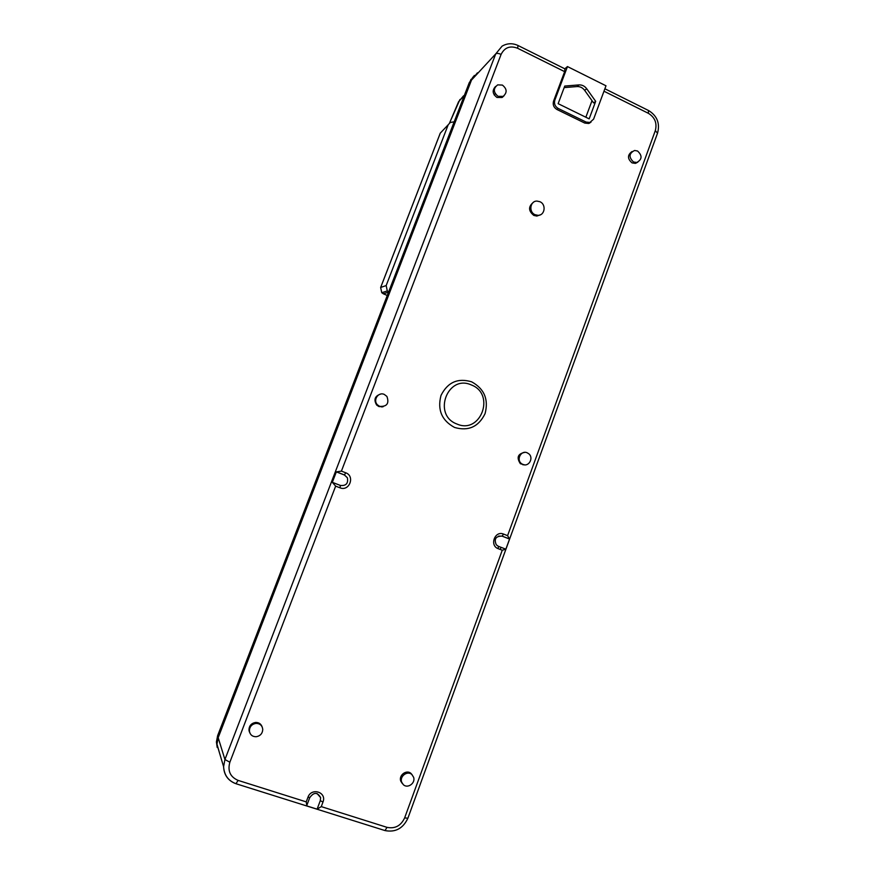 <?xml version="1.0" encoding="UTF-8"?>
<svg xmlns="http://www.w3.org/2000/svg" width="875" height="875" viewBox="0 0 875 875"><rect width="100%" height="100%" fill="white"/><g stroke="black" fill="none" stroke-linecap="round" stroke-linejoin="round"><path stroke-width="1.31" d="M456.859 423.992C480.714 434.744 495.775 394.078 471.428 384.989C447.65 373.877 432.152 414.98 456.859 423.992M471.658 381.828C484.302 388.795 488.775 399.405 485.067 413.656C478.603 426.814 468.442 431.408 454.595 427.47C441.766 420.547 437.238 409.872 441 395.445C447.639 382.244 457.855 377.705 471.658 381.828M589.553 123.167L590.067 122.489L586.141 122.095L584.784 123.08L556.916 109.473C553.722 107.516 552.595 104.748 553.547 101.172L564.648 71.652L564.889 68.841L518.262 45.62M584.784 123.08L588.733 123.473L591.019 122.117M533.4 202.322C528.194 206.588 528.336 210.963 533.837 215.436L536.834 216.059L540.422 214.78M249.867 732.955L248.948 730.166C249.058 725.845 251.256 723.275 255.533 722.455C258.792 722.389 260.991 723.844 262.117 726.819M503.978 95.845L502.064 97.486L496.956 97.453C492.439 93.997 491.98 90.322 495.578 86.428M383.162 406.722L378.897 406.558L376.655 405.037C373.516 399.623 374.85 395.97 380.669 394.067M524.781 452.375C517.803 453.775 516.337 457.559 520.384 463.717L524.519 464.844M632.045 151.528C627.331 154.984 627.331 158.769 632.045 162.881L635.337 163.373L637.788 162.192M412.147 774.823L411.119 773.577C406.733 769.114 398.387 775.261 400.805 781.211L402.402 783.639M539.919 201.72C546.448 204.378 544.928 215.458 538.048 215.327L535.062 214.714C528.467 212.045 530.064 200.845 536.998 201.086L539.919 201.72M317.067 793.527L320.611 797.606L320.305 800.625L317.111 809.167L321.267 806.619L387.034 827.356C395.041 828.964 400.914 825.803 404.644 817.895L502.261 550.233L505.859 549.183L509.556 539.044L502.042 536.134L503.573 534.089C494.856 530.294 489.234 545.628 498.247 548.691L502.261 550.233M309.859 797.322L306.655 805.875L317.111 809.167M306.83 805.634L306.239 801.883L307.945 797.311C311.369 787.139 327.075 792.148 322.962 802.058L321.267 806.619M477.444 72.822L471.483 80.084L218.181 737.691L216.934 744.319L219.723 753.67M249.594 732.145L249.222 731.555M501.003 547.312L500.216 549.445M502.567 97.191L502.983 96.534M382.397 406.82L381.795 406.995M522.9 464.8L523.622 464.691M636.53 162.641L635.972 163.209M588.733 123.473L593.6 119.153L605.992 85.794L567.459 66.566L564.812 68.808M592.014 100.669L585.856 117.239M558.141 103.666L589.159 118.858L595.678 101.336L593.611 102.922L584.664 90.355L586.709 88.736C584.664 86.056 582.094 84.777 578.988 84.908L564.758 86.056L558.141 103.666M586.141 122.095L558.195 108.445L556.916 109.473M567.459 66.566L554.837 100.144C553.886 103.72 555.002 106.477 558.195 108.445M586.709 88.736L595.678 101.336M564.648 71.652L517.628 48.267C510.136 45.391 504.623 47.436 501.091 54.403L341.414 471.111L336.339 471.877L344.411 475.005L345.712 472.784C355.316 476.087 349.322 491.805 339.97 487.802L335.65 486.139L229.862 762.223C227.456 770.908 230.223 776.967 238.131 780.402L306.239 801.883M336.339 471.877L332.325 482.333L335.65 486.139M332.434 482.377L340.408 485.45C346.073 485.986 348.392 483.427 347.375 477.761L344.411 475.005M603.98 91.219L648.419 113.334C654.938 117.414 657.234 123.189 655.309 130.637L507.587 535.653L509.556 539.044M505.827 549.172L498.378 546.306M498.247 548.691L498.334 546.284L496.289 544.808C493.85 538.934 495.819 536.047 502.184 536.123L509.469 538.956M498.597 536.102L502.042 536.134M564.178 87.598L577.008 86.559C580.092 86.428 582.641 87.697 584.664 90.355M255.938 723.395C259.952 723.45 262.216 725.452 262.762 729.389C262.5 733.512 260.312 735.962 256.211 736.728C252.35 736.717 250.086 734.825 249.397 731.052C249.506 726.764 251.683 724.205 255.938 723.395M502.381 85.083C507.073 88.878 507.336 92.641 503.147 96.37L498.083 96.337C493.227 92.291 493.106 88.462 497.711 84.864L502.381 85.083M384.256 394.406L386.903 396.419C389.375 403.441 386.969 406.755 379.684 406.372L377.464 404.852C372.652 400.258 378.295 391.617 384.256 394.406M527.177 452.791C521.041 449.925 515.955 459.856 521.587 463.706L522.911 464.45C528.85 467.206 533.991 457.833 528.773 453.775L527.177 452.791M637.558 151.014L634.594 150.478C628.917 153.366 628.567 157.205 633.533 161.995L636.803 162.477C642.184 159.414 642.436 155.597 637.558 151.014M411.95 774.627C407.597 770.197 399.306 776.3 401.702 782.206L403.288 784.623C407.575 788.966 415.712 783.158 413.613 777.284L411.95 774.627M219.658 753.441L216.88 743.761L218.116 737.483L471.253 80.336L474.327 75.425M494.211 94.992L494.889 94.062M388.5 292.206L383.338 293.792L381.763 292.698L380.647 287.536M454.158 121.822L450.231 122.489L448.197 124.786L386.17 285.567L387.297 290.959L388.609 291.933M449.619 122.883L458.533 101.828L463.586 95.78M341.414 471.111L345.712 472.784M507.587 535.653L503.573 534.089M320.305 800.625L322.962 802.058M320.611 797.606C317.472 792.072 313.895 792.028 309.881 797.475L307.945 797.311M384.409 830.397L384.989 830.572L387.034 827.356M235.944 783.705L238.131 780.402M554.837 100.144L553.547 101.172M501.091 54.403C498.586 53.288 496.792 53.123 495.72 53.9L502.064 46.167C507.161 43.192 512.487 42.973 518.044 45.5L517.628 48.267M218.181 737.691L224.93 759.533L495.72 53.9L471.483 80.084M407.903 818.18L407.881 818.223C403.069 828.461 395.434 832.584 384.989 830.572L236.294 783.825C228.419 781.003 224.186 775.283 223.595 766.664L224.93 759.533L229.862 762.223M340.408 485.45L339.97 487.802M216.934 744.319L223.595 766.664C223.978 774.725 227.795 780.303 235.058 783.398M604.887 88.769L648.419 110.458L648.419 113.334M657.519 133.197L655.309 130.637M648.791 110.644C657.202 115.97 660.122 123.462 657.552 133.12L407.881 818.223L404.644 817.895M577.008 86.559L578.988 84.908M383.283 293.77L387.242 295.466M386.17 285.567L380.68 287.448L440.234 133.263M448.197 124.786L440.289 133.12M464.308 95.463L458.587 101.708M473.091 76.923L469.241 82.753M471.253 80.336L469.339 82.48L217.634 735.744L218.116 737.483M217.689 735.602L216.409 741.956L217.208 747.48M538.048 215.327L536.834 216.059M347.375 477.761L344.498 474.972L336.667 471.942M249.397 731.052L248.948 730.166M503.147 96.37L502.064 97.486M377.464 404.852L376.655 405.037M521.587 463.706L520.384 463.717M636.803 162.477L635.337 163.373M401.702 782.206L400.805 781.211M440.245 133.186L380.647 287.492L381.763 292.698L387.297 290.959M459.933 99.498L449.597 122.894M216.88 743.761L216.409 741.956L217.634 735.656L470.969 79.373"/></g></svg>
